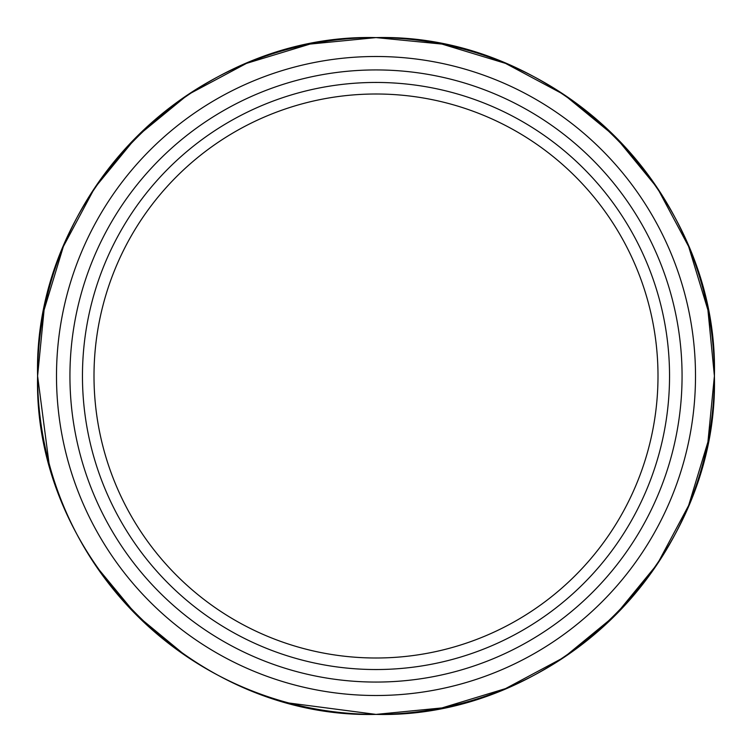 <?xml version="1.0" encoding="UTF-8"?>
<svg xmlns="http://www.w3.org/2000/svg" width="752" height="752" viewBox="0 0 752 752"><rect width="100%" height="100%" fill="white"/><g stroke="black" fill="none" stroke-linecap="round" stroke-linejoin="round"><path stroke-width="1.13" d="M94 376A282 282 0 0 1 376 94A282 282 0 0 1 658 376A282 282 0 0 1 376 658A282 282 0 0 1 94 376A282 282 0 0 1 376 94A282 282 0 0 1 658 376A282 282 0 0 1 376 658A282 282 0 0 1 94 376A282 282 0 0 1 376 94A282 282 0 0 1 658 376A282 282 0 0 1 376 658A282 282 0 0 1 94 376M376 682.064A306.064 306.064 0 0 1 110.939 222.968A306.064 306.064 0 0 1 641.061 222.968A306.064 306.064 0 0 1 376 682.064M376 695.506A319.506 319.506 0 0 1 99.302 216.247A319.506 319.506 0 0 1 652.698 216.247A319.506 319.506 0 0 1 376 695.506M289.022 703.026L376 714.4A338.4 338.4 0 0 1 82.936 206.8A338.4 338.4 0 0 1 669.064 206.8A338.4 338.4 0 0 1 376 714.4A338.4 338.4 0 0 1 82.936 206.8A338.4 338.4 0 0 1 669.064 206.8A338.4 338.4 0 0 1 376 714.4L441.969 707.923L505.523 688.616L564.056 657.333L615.296 615.296L657.333 564.056L688.616 505.523L707.923 441.969L714.4 376L707.923 310.031L688.616 246.477L657.333 187.944L615.296 136.704L564.056 94.667L505.523 63.384L441.969 44.077L376 37.6L310.031 44.077L246.477 63.384L187.944 94.667L136.704 136.704L94.667 187.944L63.384 246.477L44.077 310.031L37.6 376L48.974 462.978M376 669.534A293.534 293.534 0 0 1 121.786 229.228A293.534 293.534 0 0 1 630.214 229.228A293.534 293.534 0 0 1 376 669.534M95.936 565.936L136.704 615.296L186.064 656.064M376 714.4C556.847 719.044 719.044 556.847 714.4 376C719.044 195.153 556.847 32.956 376 37.6C195.153 32.956 32.956 195.153 37.6 376C32.956 556.847 195.153 719.044 376 714.4"/></g></svg>
